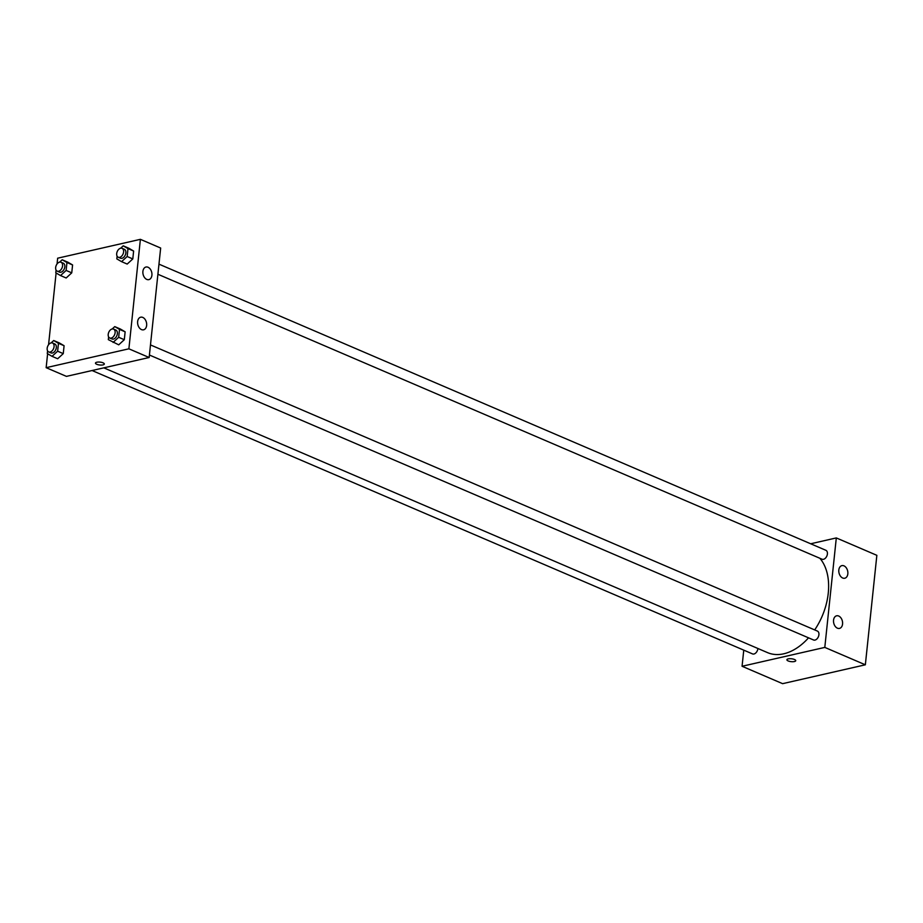 <?xml version="1.0" encoding="UTF-8"?>
<svg xmlns="http://www.w3.org/2000/svg" width="923" height="923" viewBox="0 0 923 923"><rect width="100%" height="100%" fill="white"/><g stroke="black" fill="none" stroke-linecap="round" stroke-linejoin="round"><path stroke-width="1.38" d="M810.671 543.774L836.307 537.924L876.85 555.323L865.347 664.802L782.612 683.666L742.069 666.268L743.765 650.15M794.484 659.495A4.442 1.442 6 0 1 795.741 660.683A4.442 1.442 6 0 1 791.173 661.653A4.442 1.442 6 0 1 786.892 659.76A4.442 1.442 6 0 1 789.719 658.71A4.442 1.442 6 0 1 794.484 659.495M836.307 537.924L824.804 647.404L865.347 664.802M824.804 647.404L742.069 666.268M786.904 659.749A4.442 1.442 -174 0 0 791.173 661.653A4.442 1.442 -174 0 0 795.741 660.683M838.822 569.999A6.473 4.43 -102.8 0 1 841.891 565.626A6.473 4.43 -102.8 0 1 847.649 570.945A6.473 4.43 -102.8 0 1 844.764 578.236A6.473 4.43 -102.8 0 1 838.822 569.999M833.55 620.175A6.473 4.43 -102.8 0 1 836.619 615.803A6.473 4.43 -102.8 0 1 842.376 621.121A6.473 4.43 -102.8 0 1 839.492 628.413A6.473 4.43 -102.8 0 1 833.55 620.175M92.069 370.527L752.51 653.899A4.846 3.161 -66.8 0 0 757.887 648.488M157.902 274.258L822.047 559.211A4.846 3.161 -66.8 0 0 823.478 559.315A4.846 3.161 -66.8 0 0 827.216 554.988A4.846 3.161 -66.8 0 0 825.866 550.293L158.964 264.151M149.411 355.02L813.555 639.985A4.846 3.161 -66.8 0 0 814.986 640.089A4.846 3.161 -66.8 0 0 818.724 635.762A4.846 3.161 -66.8 0 0 817.374 631.067L150.472 344.925M103.814 367.85L767.521 652.619A54.976 35.859 -66.8 0 0 783.754 653.796A54.976 35.859 -66.8 0 0 808.536 637.828M814.697 629.913A54.976 35.859 -66.8 0 0 819.866 558.277M149.157 357.513L160.66 248.033L140.388 239.334L128.885 348.813L149.157 357.513L66.421 376.376L46.15 367.677L47.615 353.751M148.049 267.255A6.473 4.43 -102.8 0 1 151.937 273.819A6.473 4.43 -102.8 0 1 148.845 279.634A6.473 4.43 -102.8 0 1 142.903 271.397A6.473 4.43 -102.8 0 1 145.972 267.024A6.473 4.43 -102.8 0 1 148.049 267.255M141.496 329.592A6.473 4.43 -102.8 0 1 137.631 321.573A6.473 4.43 -102.8 0 1 140.7 317.2A6.473 4.43 -102.8 0 1 146.457 322.531A6.473 4.43 -102.8 0 1 143.573 329.811A6.473 4.43 -102.8 0 1 141.496 329.592M64.091 345.721L59.337 342.952L64.091 345.721L63.26 353.624L64.091 345.721L58.461 343.31L57.63 351.202L52.046 356.336L47.292 353.567L47.581 350.832M57.676 358.747L63.26 353.624L57.676 358.747L52.046 356.336M72.582 264.947L67.829 262.178L72.582 264.947L71.752 272.85L72.582 264.947L66.952 262.536L66.121 270.439L60.537 275.562L55.784 272.793L56.061 270.058M66.168 277.985L71.752 272.85L66.168 277.985L60.537 275.562M133.627 251.033L128.862 248.264L133.627 251.033L132.797 258.936L133.627 251.033L127.997 248.622L127.166 256.513L121.571 261.647L116.817 258.878L117.106 256.144M127.201 264.059L132.797 258.936L127.201 264.059L121.571 261.647M128.885 348.813L46.15 367.677M57.053 263.978L57.653 258.198L140.388 239.334M48.561 344.752L56.107 272.989M118.721 344.833L124.305 339.699L125.136 331.807L120.382 329.026L125.136 331.807L124.305 339.699L118.721 344.833L108.326 339.641L108.614 336.918M96.811 362.231A4.442 1.442 6 0 1 101.692 362.393A4.442 1.442 6 0 1 104.322 364.02A4.442 1.442 6 0 1 99.753 365A4.442 1.442 6 0 1 95.484 363.097A4.442 1.442 6 0 1 96.811 362.231M95.484 363.097A4.442 1.442 -174 0 0 99.753 365A4.442 1.442 -174 0 0 104.322 364.02M51.123 342.906L53.707 340.529L58.461 343.31M48.711 351.928L50.961 352.898A4.846 3.161 -66.8 0 0 52.392 353.001A4.846 3.161 -66.8 0 0 56.13 348.675A4.846 3.161 -66.8 0 0 54.792 343.979L52.542 343.01A4.846 3.161 -66.8 0 0 47.719 346.217A4.846 3.161 -66.8 0 0 48.711 351.928A4.846 3.161 -66.8 0 0 50.142 352.032A4.846 3.161 -66.8 0 0 53.88 347.706A4.846 3.161 -66.8 0 0 52.542 343.01M53.707 340.529L59.337 342.952M57.63 351.202L63.26 353.624M59.614 262.132L62.199 259.767L66.952 262.536M57.203 271.154L59.453 272.123A4.846 3.161 -66.8 0 0 60.883 272.227A4.846 3.161 -66.8 0 0 64.622 267.901A4.846 3.161 -66.8 0 0 63.283 263.205L61.022 262.236A4.846 3.161 -66.8 0 0 56.199 265.455A4.846 3.161 -66.8 0 0 57.203 271.154A4.846 3.161 -66.8 0 0 58.634 271.258A4.846 3.161 -66.8 0 0 62.372 266.932A4.846 3.161 -66.8 0 0 61.022 262.236M62.199 259.767L67.829 262.178M66.121 270.439L71.752 272.85M112.168 328.98L114.752 326.615L119.505 329.384L118.675 337.287L113.091 342.421M109.756 338.003L112.006 338.972A4.846 3.161 -66.8 0 0 113.437 339.076A4.846 3.161 -66.8 0 0 117.175 334.749A4.846 3.161 -66.8 0 0 115.825 330.053L113.575 329.096A4.846 3.161 -66.8 0 0 108.752 332.303A4.846 3.161 -66.8 0 0 109.756 338.003A4.846 3.161 -66.8 0 0 111.187 338.106A4.846 3.161 -66.8 0 0 114.925 333.791A4.846 3.161 -66.8 0 0 113.575 329.096M114.752 326.615L120.382 329.026M119.505 329.384L125.136 331.807M118.675 337.287L124.305 339.699M120.659 248.218L123.232 245.841L127.997 248.622M118.236 257.24L120.498 258.209A4.846 3.161 -66.8 0 0 121.928 258.313A4.846 3.161 -66.8 0 0 125.666 253.987A4.846 3.161 -66.8 0 0 124.317 249.291L122.067 248.322A4.846 3.161 -66.8 0 0 117.244 251.529A4.846 3.161 -66.8 0 0 118.236 257.24A4.846 3.161 -66.8 0 0 119.678 257.344A4.846 3.161 -66.8 0 0 123.405 253.017A4.846 3.161 -66.8 0 0 122.067 248.322M123.232 245.841L128.862 248.264M127.166 256.513L132.797 258.936M866.893 650.011L866.005 658.457M875.385 569.249L874.496 577.683"/></g></svg>
